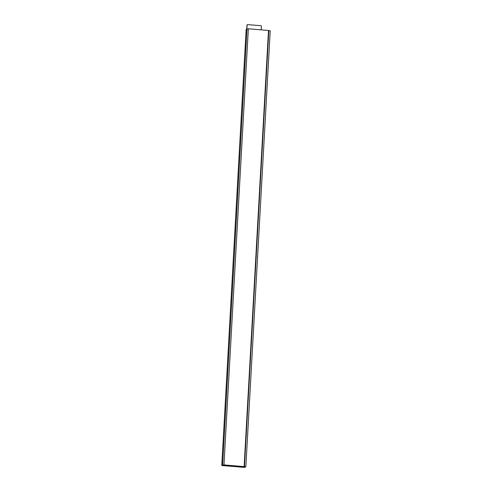 <?xml version="1.0" encoding="UTF-8"?>
<svg xmlns="http://www.w3.org/2000/svg" width="492" height="492" viewBox="0 0 492 492"><rect width="100%" height="100%" fill="white"/><g stroke="black" fill="none" stroke-linecap="round" stroke-linejoin="round"><path stroke-width="0.74" d="M222.366 465.352L242.501 467.277L242.654 466.846M222.353 465.586L242.63 467.197M261.184 29.858L261.387 26.242A0.486 0.474 57.9 0 0 260.938 25.719L247.611 24.6A0.486 0.474 57.9 0 0 247.107 25.043L246.892 28.905M247.261 24.717A0.486 0.474 57.9 0 0 246.978 25.123L246.763 28.985M268.497 30.473L248.343 28.782L223.958 464.915L244.112 466.607L268.497 30.473M248.343 28.782L246.154 29.366L221.769 465.5L223.897 464.952L244.112 466.607M223.958 464.915L221.769 465.5M243.054 466.877L243.03 467.259L244.752 467.4L245.865 466.594L244.112 466.564M244.149 466.564L268.515 30.701L268.835 30.658L270.231 30.775L245.865 466.594M238.7 466.195L238.681 466.514L244.936 467.326M238.798 466.207L238.681 466.514M268.718 30.701L244.352 466.551M268.835 30.658L244.469 466.478M247.002 28.831L222.624 464.965"/></g></svg>
